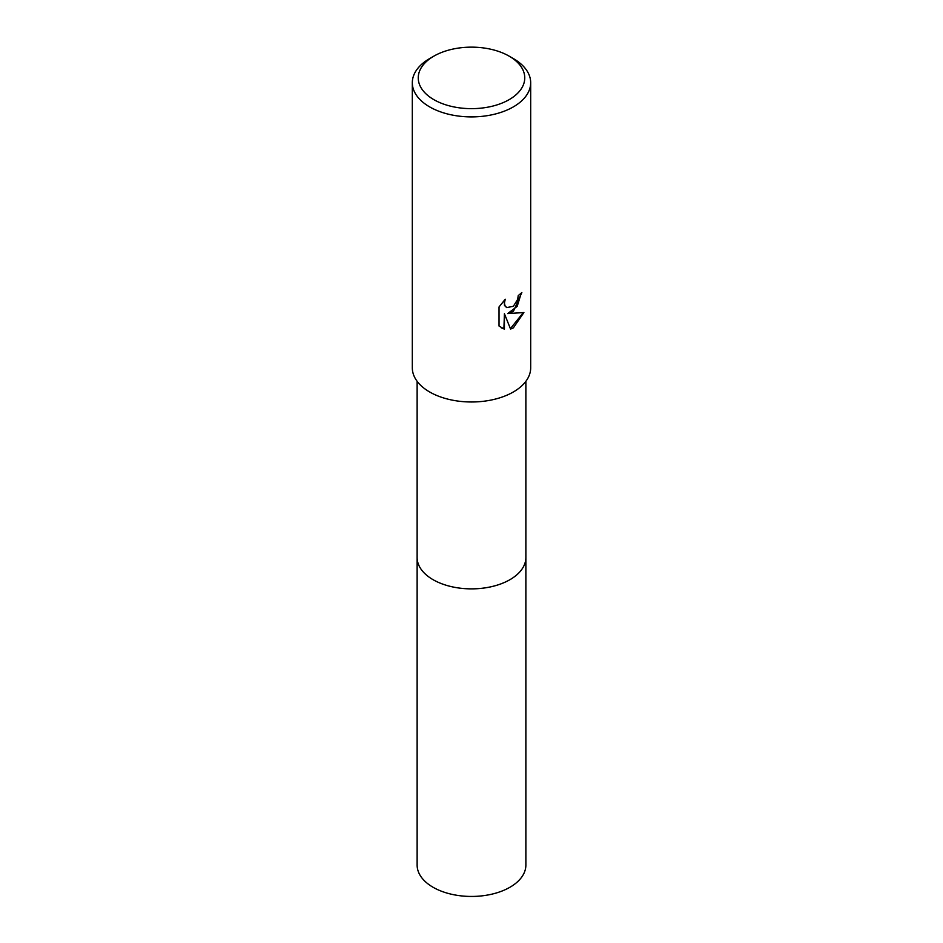 <?xml version="1.0" encoding="UTF-8"?>
<svg xmlns="http://www.w3.org/2000/svg" width="943" height="943" viewBox="0 0 943 943"><rect width="100%" height="100%" fill="white"/><g stroke="black" fill="none" stroke-linecap="round" stroke-linejoin="round"><path stroke-width="1.41" d="M525.876 556.959A54.376 31.39 180 0 1 525.876 557.478A54.376 31.39 180 0 1 509.951 579.662A54.376 31.39 180 0 1 450.695 586.475A54.376 31.39 180 0 1 417.124 557.466A54.376 31.39 180 0 1 417.124 556.959M525.876 557.113A54.376 31.39 180 0 1 509.951 579.674A54.376 31.39 180 0 1 450.4 586.405A54.376 31.39 180 0 1 417.124 557.113M513.346 311.449L507.676 313.583L523.895 312.546L513.346 327.881L510.564 329.06L504.422 313.748L504.422 329.19L499.024 326.019L499.024 306.958L505.248 299.249L504.411 303.033L505.012 305.744L506.697 307.559L513.346 306.322L517.624 299.497L518.249 295.536A59.185 34.172 0 0 0 521.844 292.542L513.346 311.449M509.161 56.156L513.346 58.572A59.185 34.172 180 0 1 530.685 82.736A59.185 34.172 180 0 1 513.346 106.889A59.185 34.172 180 0 1 448.856 114.303A59.185 34.172 180 0 1 412.315 82.736A59.185 34.172 180 0 1 429.654 58.572L433.839 56.156A53.256 30.754 180 0 1 509.161 56.156A53.256 30.754 180 0 1 509.161 99.64A53.256 30.754 180 0 1 433.839 99.64A53.256 30.754 180 0 1 433.839 56.156L429.654 58.572M530.685 82.736L530.685 367.817A59.185 34.172 180 0 1 513.346 391.982A59.185 34.172 180 0 1 448.856 399.384A59.185 34.172 180 0 1 412.315 367.817L412.315 82.736M521.302 293.049L517.177 306.381L507.676 313.583M506.45 307.394L504.481 305.438L504.246 300.263M501.311 327.869L503.892 328.883L504.422 313.748M510.399 328.647L523.188 312.722M417.124 557.478A54.376 31.39 180 0 0 433.049 579.674A54.376 31.39 180 0 0 492.305 586.487A54.376 31.39 180 0 0 525.876 557.478L525.876 865.061A54.376 31.39 180 0 1 492.305 894.058A54.376 31.39 180 0 1 433.049 887.257A54.376 31.39 180 0 1 417.124 865.061L417.124 381.314M525.876 557.466L525.876 381.314"/></g></svg>
